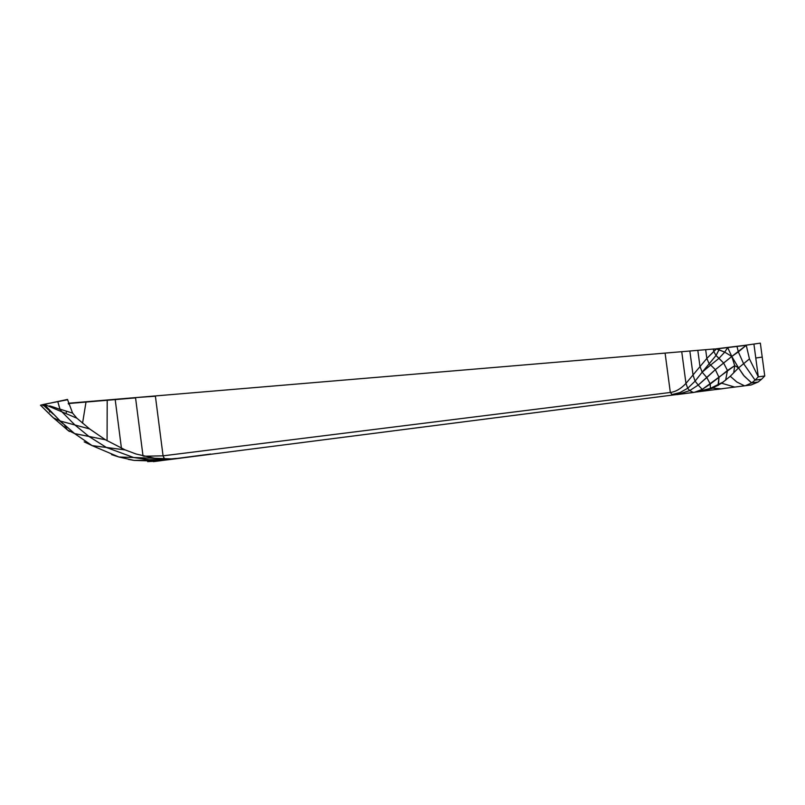<?xml version="1.0" encoding="UTF-8"?>
<svg xmlns="http://www.w3.org/2000/svg" width="805" height="805" viewBox="0 0 805 805"><rect width="100%" height="100%" fill="white"/><g stroke="black" fill="none" stroke-linecap="round" stroke-linejoin="round"><path stroke-width="1.21" d="M44.184 404.301L57.799 401.645L60.073 409.423L61.935 411.848L59.892 409.121L57.799 401.645L44.184 404.301L61.935 411.848L74.905 424.98L61.935 411.848L44.184 404.301L40.492 405.207L44.184 404.301L60.184 421.015L74.905 424.98L88.932 436.461L106.421 447.479L92.102 445.618L84.183 441.865L92.102 445.618L106.421 447.479L88.932 436.461L74.634 433.603L60.184 421.015L44.184 404.301M128.488 459.393L134.063 460.41L157.206 461.104L176.496 458.407L171.193 458.91L154.771 458.276L135.944 453.97L125.178 449.915L105.445 439.772L74.634 433.603L60.184 421.015L53.422 417.875L69.351 431.47L67.469 429.971L64.42 424.949L67.469 429.971L74.634 433.603L67.469 429.971L51.973 416.557L40.492 405.207L53.422 417.875L60.184 421.015L89.617 428.934L76.898 418.218L61.935 411.848L76.898 418.218L72.611 413.126L67.6 399.743L57.799 401.645L67.56 399.431L40.481 405.197M42.886 405.559L43.631 405.529L42.886 405.559M49.598 412.059L49.407 410.872L49.598 412.059M74.634 433.603L92.102 445.618L74.634 433.603M63.394 424.024L59.55 420.844L63.394 424.024M118.888 456.999L134.063 460.41L165.407 459.957L189.084 456.928L157.206 461.104L189.084 456.928L157.206 461.104L134.063 460.41L118.888 456.999L92.102 445.618L118.888 456.999L133.66 457.522L106.421 447.479L125.178 449.915L106.421 447.479L133.66 457.522L149.368 459.786L133.66 457.522L118.888 456.999L111.563 454.624M157.206 461.104L147.637 461.617L167.007 459.886L157.206 461.104M68.334 403.547L86.004 402.057L68.626 403.526L68.485 404.08L68.334 403.547M65.97 413.569L66.614 411.134L65.97 413.569M82.553 423.219L86.004 402.057L107.196 400.276L86.004 402.057L82.553 423.219M107.075 440.748L107.196 400.276L115.196 399.602L107.196 400.276L107.075 440.748M121.434 448.264L115.196 399.602L135.562 397.881L115.196 399.602L121.434 448.264M143.028 456.022L135.562 397.881L143.028 456.022M105.445 439.772L89.617 428.934L74.905 424.98L88.932 436.461L105.445 439.772M154.771 458.276L133.66 457.522L154.771 458.276M171.193 458.91L149.368 459.786L171.193 458.91M68.264 403.255L155.365 395.939L163.063 455.831L670.334 392.468C675.667 391.814 680.869 388.795 685.961 383.401L687.712 388.262L685.961 383.401L681.734 351.694L155.365 395.939L163.063 455.831L670.334 392.468L672.507 395.034L670.334 392.468L665.091 353.093L670.334 392.468C675.667 391.814 680.869 388.795 685.961 383.401L681.734 351.694L713.381 349.038L713.693 351.423L716.027 355.478L709.165 363.85L706.83 358.446L705.663 349.682L706.83 358.446L709.165 363.85L710.674 365.017L719.006 358.305L716.027 355.478L719.076 349.803L724.721 352.137L727.67 347.559L724.721 352.137L716.45 348.917L736.978 346.432L738.346 351.886L743.478 363.468L755.06 380.131L761.52 379.266L764.75 375.985L758.3 376.851L749.445 358.899L738.547 367.885L734.713 365.661L731.785 356.454L727.67 347.559L746.245 345.315L731.785 356.454L738.547 367.885L731.785 356.454L723.635 363.065L719.006 358.305L710.674 365.017L709.165 363.85L702.171 372.182L710.674 365.017L715.363 369.646L710.674 365.017L702.171 372.182L699.968 366.436L697.814 350.346L699.968 366.436L702.171 372.182L695.107 381.137L687.712 388.262L695.107 381.137L693.075 375.211L689.845 351.01L693.075 375.211L695.107 381.137L702.171 372.182L706.83 377.555L702.171 372.182L716.027 355.478L719.65 348.535L719.076 349.803L716.45 348.917L727.67 347.559L731.785 356.454L715.363 369.646L698.217 385.072L689.684 390.616L698.217 385.072L695.107 381.137L698.217 385.072L706.83 377.555L710.252 384.055L706.83 377.555L715.363 369.646L718.976 377.354L715.363 369.646L723.635 363.065L727.458 370.481L734.713 365.661L702.212 389.409L698.217 385.072L702.212 389.409L710.252 384.055L710.362 388.382L710.252 384.055L718.976 377.354L718.06 384.971L723.594 381.832L710.362 388.382L702.403 390.858L702.212 389.409L694.715 392.196L702.212 389.409L702.403 390.858L712.626 388.161L703.127 390.757L708.581 390.415L696.556 391.954L710.362 388.382L711.077 388.765L710.362 388.382L718.483 385.213L718.976 377.354L727.458 370.481L725.617 380.282L727.458 370.481L723.635 363.065L716.027 355.478L713.693 351.423L713.381 349.038L716.45 348.917L706.83 358.446L685.961 383.401L706.83 358.446L716.43 348.776L746.225 345.174L749.445 358.899L758.3 376.851L755.06 380.131L758.3 376.851L753.913 344.057L736.978 346.432L738.346 351.886L731.785 356.454L734.713 365.661L733.717 372.896L734.713 365.661L738.547 367.885L743.357 375.12L750.552 382.023L751.709 382.858L755.06 380.131L751.709 382.858L745.45 385.706L751.709 382.858L758.189 381.993L751.105 384.981L167.007 459.886L713.723 389.791L167.007 459.886L210.689 454.04L165.407 459.957L134.063 460.41M135.532 397.6L155.395 396.211L135.532 397.6M164.29 458.699L162.258 458.951L164.612 459.031L163.063 455.831L143.904 456.234L163.063 455.831L164.29 458.699M731.785 356.454L724.721 352.137L719.006 358.305L724.721 352.137L731.785 356.454M743.478 363.468L738.346 351.886L746.245 345.315L749.445 358.899L738.547 367.885L730.266 376.267L738.547 367.885L744.283 376.207L751.709 382.858L758.189 381.993L761.52 379.266L755.06 380.131L743.478 363.468M721.632 383.22L730.266 376.267L721.632 383.22L712.012 388.413L721.632 383.22L734.744 387.074L721.632 383.22M705.23 390.415L707.464 389.912M689.684 390.616L693.196 392.387L689.684 390.616L687.712 388.262L689.684 390.616L677.961 394.329L689.684 390.616M723.474 388.574L722.669 388.684M721.049 388.825L712.626 388.161L721.049 388.825M744.514 385.826L736.837 382.023L730.266 376.267L736.837 382.023L744.514 385.826M671.632 394.641L679.953 392.578L687.712 388.262L679.953 392.578L671.632 394.641M755.774 358.014L762.214 357.098L764.75 375.985L758.3 376.851L755.774 358.014L762.214 357.098L760.343 343.121L746.225 345.174L753.913 344.057L755.774 358.014M48.391 406.082C51.429 407.129 44.305 403.587 60.073 409.423M53.351 414.223L42.705 404.603M156.18 461.255L153.403 461.647M72.611 413.126L59.892 409.121M161.262 460.631L154.812 461.476L161.262 460.631M708.41 389.65L705.814 390.294M722.528 388.704L716.269 389.509M676.884 394.621L693.789 392.438"/></g></svg>

